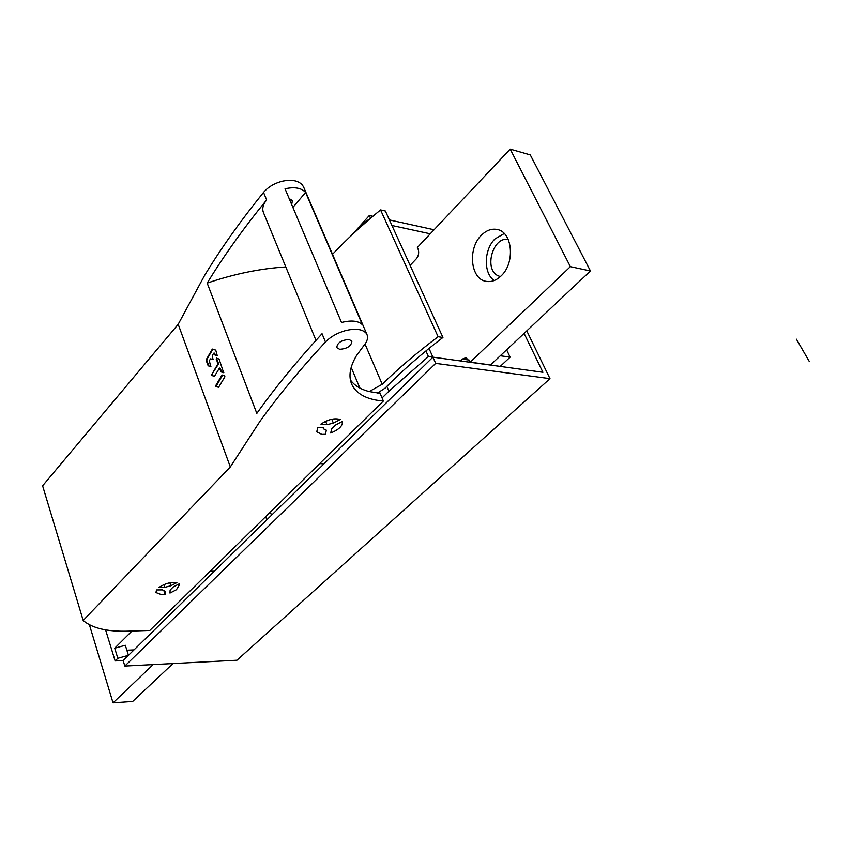 <?xml version="1.0" encoding="UTF-8"?>
<svg xmlns="http://www.w3.org/2000/svg" width="852" height="852" viewBox="0 0 852 852"><rect width="100%" height="100%" fill="white"/><g stroke="black" fill="none" stroke-linecap="round" stroke-linejoin="round"><path stroke-width="1.28" d="M368.149 220.338L367.404 220.178L367.659 220.764M435.702 363.378L549.987 378.661L236.952 660.225L124.839 666.062L435.702 363.378L428.993 348.436M524.097 333.388L542.926 372.292L428.418 356.541L425.915 350.949M365.039 344.091L382.218 384.273C398.512 368.373 417.15 352.526 438.109 336.721L380.556 209.922C362.664 224.534 346.657 239.337 332.514 254.333L333.036 253.79M358.351 229.028L367.404 220.178M428.418 356.541L388.938 391.196L386.861 386.35M124.839 666.062L123.125 660.545L432.912 357.158L323.952 463.861L319.681 463.584M388.938 391.196L382.069 397.959M133.988 649.906L126.852 650.214M131.953 631.034L114.711 648.202L125.308 645.262L128.45 655.326L123.125 660.545L115.137 660.939L105.595 629.873M214.331 571.223L210.103 571.234M266.846 519.784L265.686 516.631M114.711 648.202L117.821 658.298L115.137 660.939M128.45 655.326L117.821 658.298M42.6 485.789L178.185 324.292L230.317 466.949L83.187 620.458L42.6 485.789M178.185 324.292L204.395 275.792C220.455 249.167 240.157 221.382 263.524 192.414C268.018 187.12 274.131 183.425 281.874 181.316C291.384 179.229 298.232 180.475 302.417 185.054L303.695 187.238M350.385 379.896C354.294 385.434 360.556 389.321 369.182 391.558L380.098 393.326L383.379 401.015L381.078 400.813C366.115 399.141 356.37 393.72 351.855 384.54C348.287 376.424 349.852 366.733 356.573 355.476L363.719 345.774C367.255 341.567 368.33 337.807 366.956 334.506L365.913 332.908C361.876 328.978 354.911 328.254 345.007 330.746C336.913 333.132 330.395 336.881 325.464 341.993C299.712 369.843 277.858 396.329 259.892 421.442L230.317 466.949M315.975 340.353L263.502 212.712C261.937 208.825 262.97 204.555 266.623 199.9C243.15 228.815 223.33 256.548 207.185 283.098L256.825 413.412C274.685 388.203 296.421 361.631 322.035 333.707L325.464 341.993M218.591 387.287L216.003 386.563L215.833 385.445L222.01 375.029L224.715 375.721L224.875 376.85L218.591 387.287M211.765 374.475L217.75 364.219L216.387 358.074L219.102 359.086L223.639 372.707L221.094 371.898L219.411 368.096L214.502 376.264L211.935 375.583L211.765 374.475L218.378 364.198L217.792 363.346M208.154 365.753L206.216 360.534L206.834 360.524L208.772 365.732L208.154 365.753L210.689 366.765L209.368 360.684L210.487 358.873L212.989 359.64L212.35 355.508L213.66 353.282L214.693 353.388L214.001 353.271M206.216 360.534L212.925 349.096M206.237 359.672L212.308 349.096L215.737 350.119L217.249 355.678L214.747 354.922L214.065 353.399M305.602 192.456C301.416 187.909 294.558 186.684 285.037 188.803L341.503 322.471C351.397 320.011 358.362 320.757 362.398 324.729L305.602 192.456L292.896 207.409M383.379 401.015L149.835 630.437L128.013 631.162C107.118 631.779 92.165 628.212 83.187 620.458M349.064 339.479L351.897 341.162C351.418 345.997 347.339 348.713 339.66 349.309L336.774 347.616C337.264 342.77 341.354 340.065 349.064 339.479M176.875 582.619L170.826 585.75L164.937 587.316L159.015 587.379C165.107 583.428 171.06 581.841 176.875 582.619M165.235 591.341L165.096 594.366L161.624 594.717L155.948 592.545L156.48 589.935L162.402 589.872L165.235 591.341M330.725 433.008L331.609 428.897L335.454 425.073L342.344 421.442C342.962 425.712 339.085 429.568 330.725 433.008M326.316 430.175L325.453 434.286L321.832 434.403L316.784 431.794L317.711 427.363L323.771 427.885L323.803 428.993L326.316 430.175M169.974 593.067L170.123 590.031L173.169 586.996L179.208 583.865L179.57 584.493L176.449 589.712L169.974 593.067M333.356 423.135L326.976 424.669L320.916 424.136C328.073 419.386 334.527 417.831 340.278 419.493L333.356 423.135L331.779 419.237M380.098 393.326L379.545 392.016M377.489 393.07L385.115 388.118C401.633 371.238 420.909 354.347 442.933 337.456L438.109 336.721M382.218 384.273L369.182 391.558M380.556 209.922L385.349 210.998L442.933 337.456M207.185 283.098C234.215 273.907 260.424 268.518 285.803 266.953M289.147 198.548L292.406 200.635L291.682 204.533M170.826 585.75L169.836 582.789M164.031 584.578L164.937 587.316M165.096 594.366L164.085 591.299M325.624 421.314L326.976 424.669M153.147 664.592L113.039 702.847L132.678 701.441L172.967 663.559M113.039 702.847L89.396 624.772M470.24 362.164L490.528 364.954L590.457 270.979L570.371 266.655L470.24 362.164L466.001 357.702L462.242 359.107L460.336 360.928M480.741 363.612L500.22 366.413L510.114 357.169L506.62 349.821M410.1 265.345L416.266 258.859C418.705 255.802 419.28 252.448 418.002 248.827L417.363 247.453L510.199 149.153L530.285 154.915L590.457 270.979M510.199 149.153L570.371 266.655M481.423 235.216C486.375 230.306 491.647 228.4 497.217 229.497C512.627 231.925 515.343 263.023 501.168 275.856C496.397 280.414 491.391 282.246 486.151 281.352C470.485 279.243 467.418 248.475 481.423 235.216M500.326 276.655L497.44 275.462C483.723 268.242 493.393 235.908 508.293 239.593M504.256 233.523L494.98 238.943C483.808 249.593 483.34 273.311 494.181 280.532M430.249 233.81L391.952 225.503M549.987 378.661L526.781 330.864M370.567 218.261L369.331 215.513L372.878 216.291M389.417 219.933L434.073 229.763M351.418 235.45L369.331 215.513M271.511 515.215L270.34 512.063M500.305 355.753L510.114 357.169M438.492 357.925L443.817 358.66M216.003 386.563L222.617 375.04M216.621 386.542L218.623 387.234M211.935 375.583L214.523 376.222M219.656 368.352L220.285 368.33L219.592 368.213M220.285 368.33L221.52 371.632L220.902 371.653M221.722 371.877L223.82 372.548M216.184 359.075L216.834 358.202M216.813 359.054L218.41 363.335M212.553 375.562L212.382 374.454M210.54 358.873L213.149 359.491M214.693 353.388L215.173 354.666L214.544 354.688M215.364 354.911L217.42 355.529M206.834 360.524L206.855 359.661M208.964 365.977L210.913 366.616M809.4 361.653L796.428 339.192M263.524 192.414L266.623 199.9M351.184 367.35L359.853 388.033M216.451 385.423L215.833 385.445M217.75 364.219L218.378 364.198M212.308 349.096L212.872 349.086M462.242 359.107L469.239 360.077M366.956 334.506L303.546 186.886M351.855 384.54L351.407 383.485M323.781 428.918L323.355 427.853M220.04 368.075L219.411 368.096M214.448 353.133L213.831 353.154"/></g></svg>
